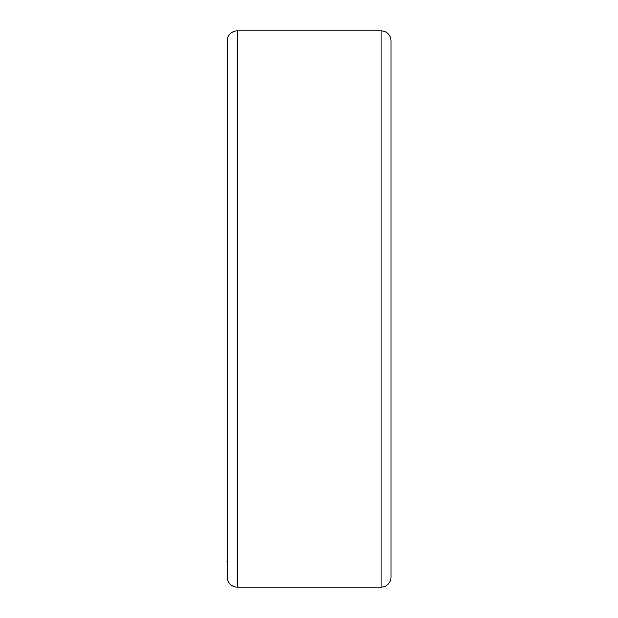 <?xml version="1.0" encoding="UTF-8"?>
<svg xmlns="http://www.w3.org/2000/svg" width="618" height="618" viewBox="0 0 618 618"><rect width="100%" height="100%" fill="white"/><g stroke="black" fill="none" stroke-linecap="round" stroke-linejoin="round"><path stroke-width="0.93" d="M227.37 74.129L227.37 47.254M227.37 40.718L227.37 577.282A9.818 9.818 0 0 0 237.188 587.1L381.144 587.1A9.818 9.818 0 0 0 390.955 577.282L390.955 40.718A9.818 9.818 0 0 0 381.144 30.9L237.188 30.9A9.818 9.818 0 0 0 227.37 40.718M227.37 570.908L227.37 509.232M227.045 561.986L227.045 561.121M381.144 30.9L381.144 587.1M237.188 30.9L237.188 587.1"/></g></svg>
